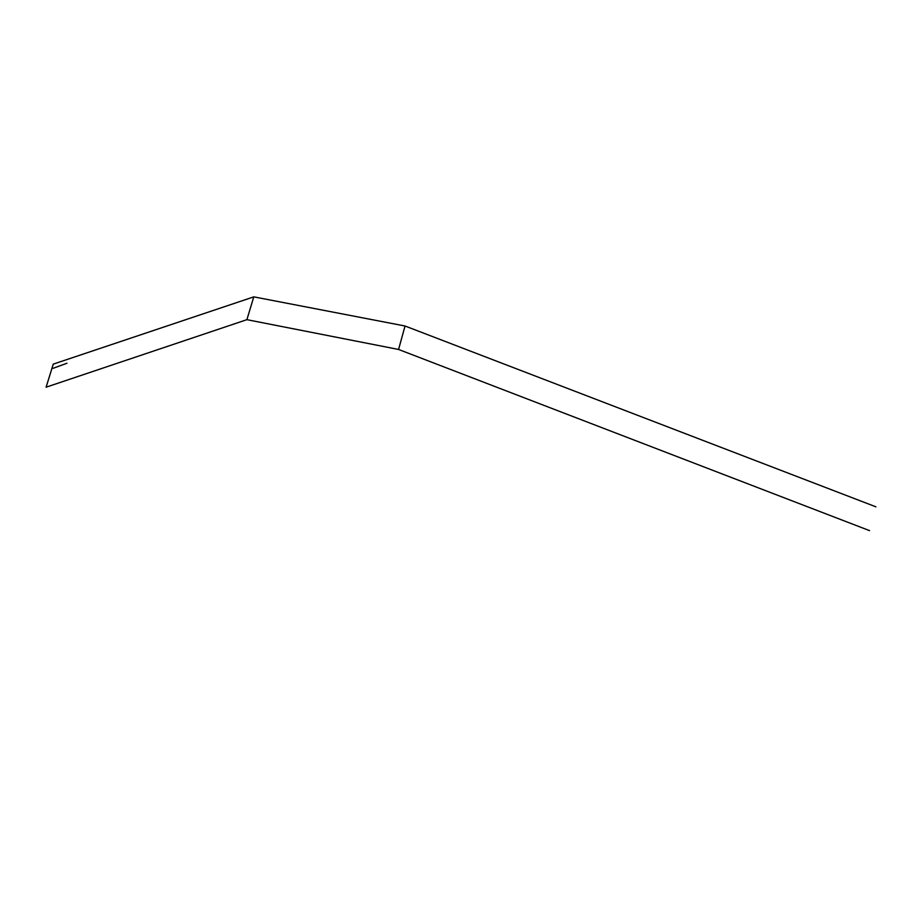<?xml version="1.0" encoding="UTF-8"?>
<svg xmlns="http://www.w3.org/2000/svg" width="922" height="922" viewBox="0 0 922 922"><rect width="100%" height="100%" fill="white"/><g stroke="black" fill="none" stroke-linecap="round" stroke-linejoin="round"><path stroke-width="1.38" d="M875.9 506.823L405.035 326.008L253.792 296.861L246.889 319.669L398.569 349.461L869.55 530.634M405.035 326.008L398.569 349.461M253.792 296.861L53.269 364.121L46.1 387.194L246.889 319.669M66.96 363.245L53.084 368.316"/></g></svg>

